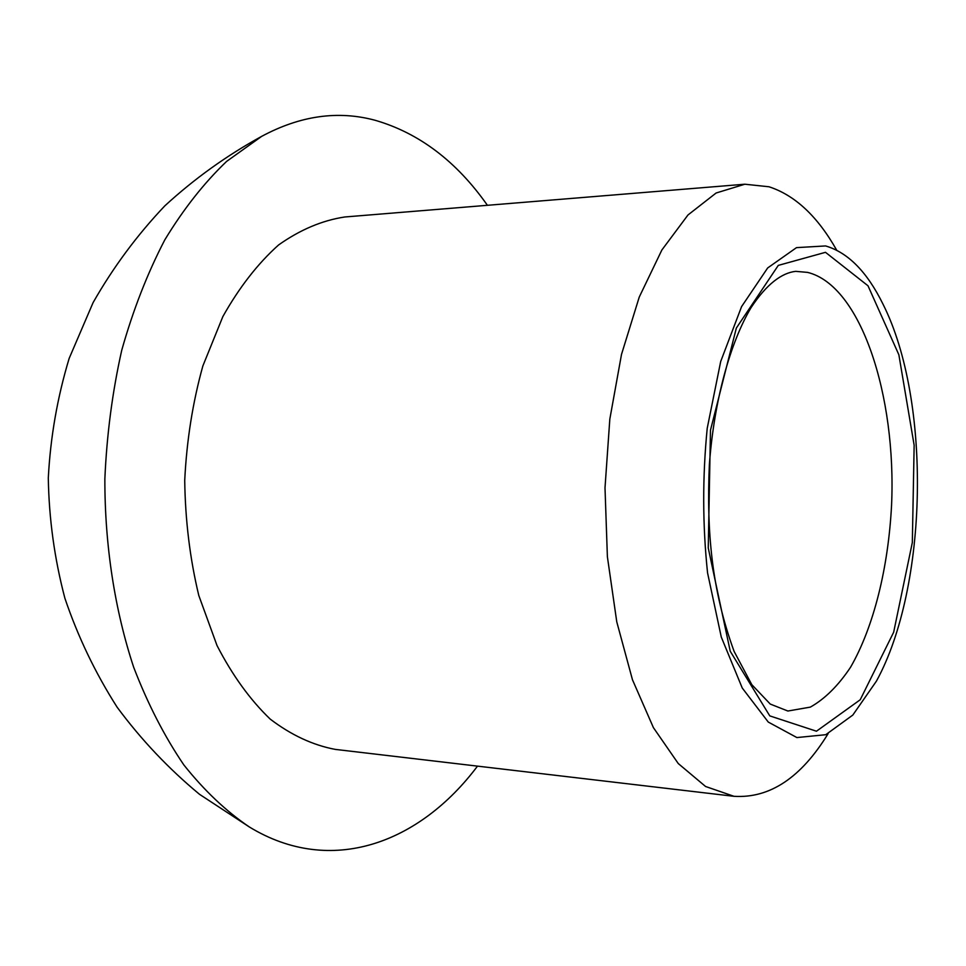 <?xml version="1.0" encoding="UTF-8"?>
<svg xmlns="http://www.w3.org/2000/svg" width="966" height="966" viewBox="0 0 966 966"><rect width="100%" height="100%" fill="white"/><g stroke="black" fill="none" stroke-linecap="round" stroke-linejoin="round"><path stroke-width="1.45" d="M825.604 245.944L796.503 247.634L767.68 267.944L741.574 306.62L720.696 361.489L707.221 428.276C702.427 476.95 702.548 525.154 707.559 572.874L721.276 637.053L742.25 688.021L768.272 722.073L796.902 737.565L825.761 734.703L852.809 715.069L876.416 681.151C928.205 586.652 931.502 400.661 883.105 304.362C867.227 271.989 848.063 252.512 825.604 245.944M836.665 250.146C817.622 216.396 795.066 195.277 769.021 186.776L744.846 184.216L716.108 193.007L687.985 214.971L661.879 249.977L639.25 297.069L621.512 354.377L609.824 419.123L605.006 487.866L607.385 556.718L616.767 621.85L632.464 679.75L653.402 727.627L678.253 763.538L705.578 786.493L733.991 796.31C769.781 798.544 801.152 777.666 828.103 733.677M487.419 205.299C456.52 161.346 419.075 132.994 375.086 120.267C337.979 110.281 300.172 115.654 261.665 136.363L226.624 161.394C204.164 182.828 183.552 208.982 164.8 239.87C147.448 273.221 133.103 309.989 121.752 350.187C112.394 391.81 106.767 434.748 104.859 478.979C104.751 545.379 114.785 610.089 133.719 667.385C147.81 703.997 164.51 736.49 183.818 764.891C204.273 790.574 226.129 811.271 249.397 827.005C331.169 876.826 419.763 843.089 477.494 766.135M744.846 184.216L344.729 216.988C322.173 220.417 300.124 229.739 278.594 244.953C257.825 263.537 239.242 287.409 222.868 316.558L202.86 365.957C192.729 402.387 186.679 440.544 184.723 480.428C185.267 520.36 189.952 558.698 198.791 595.479L217.024 645.554C232.359 675.27 250.085 699.782 270.19 719.09C291.164 735.066 312.863 745.16 335.287 749.399L733.991 796.31M825.483 252.319L778.282 265.396L736.346 328.066L710.481 430.196L708.247 547.939L730.236 651.253L769.781 715.891L816.463 731.214L860.223 699.758L893.659 632.235L912.327 542.554L914.15 445.229L898.863 354.776L867.999 285.779L825.483 252.319M807.564 272.388L795.67 271.349C781.892 272.847 766.581 284.028 751.017 307.707C730.465 342.218 714.103 399.96 709.358 464.815C706.46 531.807 711.773 590.335 734.112 651.398L751.802 684.665L770.264 704.069L787.87 711.024L810.353 707.112C824.916 698.901 838.319 685.606 850.563 667.228C873.735 626.946 888.309 567.791 891.558 505.303C896.557 395.432 860.839 285.393 807.564 272.388M261.689 136.351C226.708 155.514 194.407 178.686 164.8 205.879C137.063 235.112 113.167 267.353 93.098 302.599L69.166 358.386C57.38 397.376 50.425 437.236 48.3 477.989C48.976 518.778 54.507 558.867 64.891 598.256C77.944 636.787 95.368 673.109 117.14 707.221C141.169 739.69 168.627 768.719 199.503 794.306L249.397 827.005"/></g></svg>
